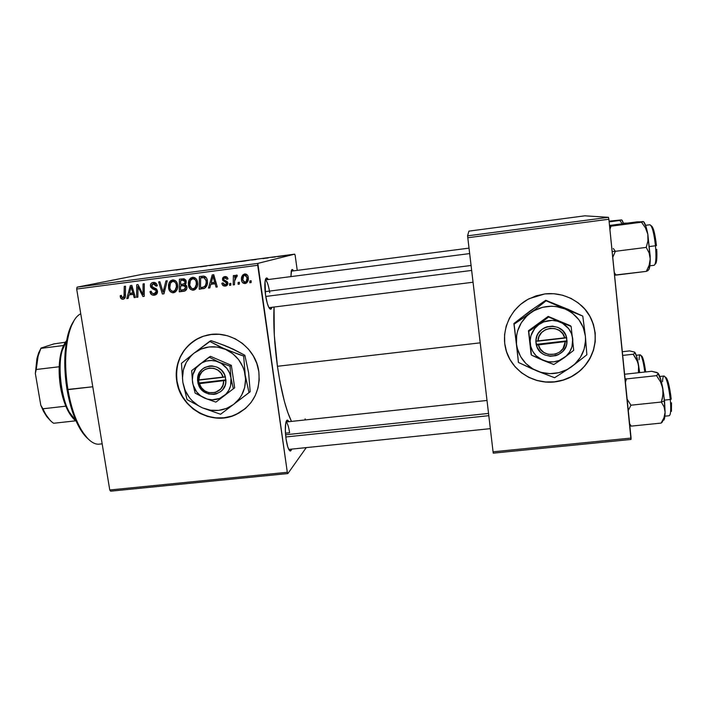 <?xml version="1.0" encoding="UTF-8"?>
<svg xmlns="http://www.w3.org/2000/svg" width="707" height="707" viewBox="0 0 707 707"><rect width="100%" height="100%" fill="white"/><g stroke="black" fill="none" stroke-linecap="round" stroke-linejoin="round"><path stroke-width="1.06" d="M505.346 347.305C509.553 368.877 531.929 384.652 554.412 381.833L554.465 381.957C533.264 384.325 512.266 370.795 506.292 350.99C500.167 331.23 510.127 308.261 529.331 298.628L544.797 293.935L553.767 293.714L562.604 295.208L570.947 298.372L578.476 303.082L584.883 309.153L589.938 316.347L593.42 324.38L595.206 332.935L595.223 341.667L593.491 350.257L590.071 358.343L585.104 365.634L578.794 371.847L571.389 376.751L563.179 380.163L554.465 381.957L545.601 382.08L536.905 380.516L528.703 377.352L521.315 372.695L515.005 366.721L510.021 359.66L506.539 351.768L504.701 343.355L504.577 334.72L506.177 326.192L509.447 318.106L514.272 310.762L520.476 304.452L527.829 299.423L536.039 295.871L544.797 293.935C563.638 291.611 582.913 301.801 591.043 318.459C598.794 337.186 595.718 354.092 581.826 369.169C574.137 376.442 565.017 380.711 554.465 381.957L554.412 381.833C564.946 380.587 574.066 376.327 581.746 369.054C599.863 352.325 599.677 321.34 581.03 305.212M199.356 337.866C182.477 347.066 175.009 361.445 176.971 380.993L176.768 381.108C173.392 361.348 185.897 340.977 204.959 335.772C228.246 328.295 255.89 346.66 258.824 371.661L259.204 379.933L257.984 388.055L255.209 395.708L250.994 402.592L245.506 408.452L238.957 413.065L231.613 416.264L223.748 417.925L215.67 417.996L207.672 416.485L200.072 413.445L193.135 408.991L187.134 403.308L182.291 396.592L178.791 389.097L176.768 381.108L176.299 372.925L177.404 364.856L180.046 357.212L184.147 350.283L189.538 344.327L196.025 339.599L203.36 336.276L211.269 334.491L219.435 334.323L227.539 335.781L235.272 338.821L242.333 343.319L248.422 349.09L253.327 355.93L256.835 363.548L258.824 371.661C260.512 391.492 252.814 405.836 235.74 414.691C211.87 426.25 180.117 408.08 176.768 381.108L176.971 380.993C180.312 407.939 212.047 426.1 235.899 414.549L245.568 408.399M291.629 449.113C290.877 451.587 289.87 451.587 288.615 449.122C287.572 446.842 286.715 443.448 286.052 438.941L285.328 429.883L285.805 422.813L287.298 420.117L288.863 421.681C287.634 419.437 286.653 419.631 285.928 422.265L285.928 422.265C285.08 426.25 285.124 431.809 286.052 438.941L287.74 446.824L289.11 450.014L290.427 450.978L291.629 449.113M271.921 307.298C271.196 309.843 270.145 309.843 268.766 307.315C267.423 304.54 266.336 300.404 265.514 294.899L265.072 281.245L266.459 278.001L268.298 279.521C266.937 277.232 265.92 277.489 265.24 280.281L265.24 280.281C264.586 283.763 264.674 288.633 265.514 294.899L267.299 303.436L268.793 307.359L270.887 309.153L271.921 307.298M285.46 433.197L289.631 432.755L285.46 433.197M277.436 366.288L480.203 342.842L277.436 366.288C281.192 391.404 285.867 409.777 291.461 421.399L287.776 412.464L284.435 401.541L279.91 381.382L277.436 366.288L274.307 335.268L274.06 307.032C273.238 324.195 274.36 343.938 277.436 366.288M110.637 491.179L287.882 473.557L306.246 447.611L287.882 473.557L287.316 472.294L257.71 265.293L76.683 289.039L109.762 489.978L287.316 472.294L287.882 473.557L110.637 491.179L109.762 489.978L110.637 491.179M197.545 282.296L197.386 286.026L195.556 289.181L192.445 290.188L189.838 288.659L188.53 285.831L188.371 282.411L189.087 279.963L190.625 278.063L192.79 277.277L194.885 277.745L196.617 279.477L197.545 282.296C197.147 279.141 195.486 277.48 192.551 277.303L189.264 279.645L188.442 285.354C188.893 288.403 190.545 290.011 193.382 290.179L193.709 290.126C196.855 288.65 198.137 286.043 197.545 282.296M210.81 284.32L209.829 287.899L208.468 288.076L212.233 274.899L213.77 274.696L217.279 286.945L216.015 287.104L215.105 283.763L210.81 284.32L215.105 283.763L216.015 287.104L217.279 286.945L213.77 274.696L212.233 274.899L208.468 288.076L209.829 287.899L210.81 284.32L212.613 283.807L210.81 284.32M123.133 299.22L120.835 298.319L120.225 295.694L121.427 295.376L121.639 297.002L122.444 297.744L124.008 297.02L124.255 286.388L125.493 286.22L125.448 296.047L124.785 298.292L123.354 299.185C124.927 298.557 125.634 297.302 125.466 295.42L125.493 286.22L124.255 286.388L124.22 295.261L123.089 297.762L121.48 296.463L121.427 295.376L120.225 295.694L120.296 296.825L121.498 296.533L120.296 296.825C120.57 298.513 121.516 299.317 123.133 299.22L123.805 299.043L123.133 299.22M157.493 291.107L156.804 293.9L153.932 295.243L151.316 294.457L149.999 291.514L151.21 291.204L151.908 293.105L153.534 293.785L155.416 293.325L156.3 291.841L155.681 290.25L150.803 287.298L150.432 284.806L151.439 283.136L153.932 282.393L156.397 283.604L157.308 285.831L156.088 286.123L155.478 284.585L153.861 283.861L152.058 284.479L151.643 285.911L152.279 286.954L156.362 288.845L157.493 291.107L151.643 285.911L153.419 283.887L156.088 286.123L157.272 285.566C156.751 283.339 155.407 282.296 153.233 282.438L152.959 282.482C151.077 282.924 150.229 284.152 150.414 286.149L152.235 288.659L155.787 290.347L156.274 291.381L154.179 293.758L151.802 292.981L151.21 291.204L149.999 291.514C150.37 294.156 151.819 295.385 154.32 295.208L154.709 295.146C156.724 294.607 157.652 293.255 157.493 291.107M167.267 280.767L163.953 293.803L162.371 294.006L158.642 281.899L159.888 281.731L163.096 292.115L165.924 280.944L167.267 280.767L165.924 280.944L163.096 292.115L159.888 281.731L158.642 281.899L162.371 294.006L163.953 293.803L167.267 280.767M177.572 284.886L177.422 288.606L175.619 291.752L172.526 292.751L169.927 291.231L168.62 288.403L168.452 285.001L169.159 282.561L170.679 280.661L172.826 279.884L174.912 280.352L176.635 282.084L177.572 284.886C177.165 281.74 175.504 280.087 172.588 279.91L169.327 282.243L168.531 287.935C168.991 290.975 170.626 292.574 173.454 292.751L173.772 292.698C176.9 291.231 178.173 288.624 177.572 284.886M251.144 280.767L251.109 282.588L249.836 282.756L249.845 280.935L251.144 280.767L249.845 280.935L249.836 282.756L251.109 282.588L251.144 280.767M186.931 286.918L186.692 289.075L185.393 290.736L179.269 291.832L179.401 279.185L184.165 278.77L186.038 280.502L186.135 283.198L185.057 284.612L186.348 285.46L186.931 286.918L185.057 284.612L186.25 281.368L184.165 278.77L179.401 279.185L179.269 291.832L184.359 291.169C186.277 290.48 187.134 289.066 186.931 286.918M129.054 294.881L128.135 298.416L126.809 298.584L130.335 285.593L131.838 285.398L135.399 297.479L134.171 297.638L133.243 294.342L129.054 294.881L133.243 294.342L134.171 297.638L135.399 297.479L131.838 285.398L130.335 285.593L126.809 298.584L128.135 298.416L129.054 294.881L131.387 294.298L129.054 294.881M137.953 289.499L137.865 297.161L136.619 297.32L136.707 284.762L138.006 284.594L143.035 294.598L143.044 283.931L144.299 283.772L144.219 296.348L142.92 296.516L137.874 286.529L137.953 289.499L137.874 286.529L142.92 296.516L144.219 296.348L144.299 283.772L143.044 283.931L143.035 294.598L138.006 284.594L136.707 284.762L136.619 297.32L137.865 297.161L137.953 289.499M225.347 286.07L223.271 285.725L222.007 284.002L221.857 283.224L223.094 282.897L223.721 284.435L225.241 284.93L226.708 283.64L226.169 282.447L222.873 280.626L222.555 278.16L223.712 276.87L225.542 276.552L227.088 277.188L227.848 278.399L227.981 278.965L226.744 279.283L226.107 278.054L224.808 277.718L223.695 278.629L223.951 279.928L227.062 281.492L227.901 282.835L227.309 285.151L225.347 286.07L227.937 283.056L227.062 281.492L223.898 279.857L223.668 279.141L224.808 277.718L226.744 279.283L227.981 278.965C227.566 277.188 226.47 276.393 224.702 276.578L222.431 279.504L226.691 283.321L225.241 284.93L223.094 282.897L221.883 283.392C222.263 285.345 223.412 286.238 225.347 286.07L226.664 285.663L225.347 286.07M204.694 288.262L199.233 289.269L199.401 276.57L203.589 276.101L205.366 276.711L206.753 278.514L207.487 281.801L207.107 284.965L204.694 288.262L199.233 289.269L204.659 288.262C207.027 286.406 207.92 283.896 207.381 280.732C207.178 278.39 206.046 276.861 203.978 276.137L199.401 276.57L199.233 289.269L201.115 288.721L201.124 287.546L201.115 288.721L204.659 288.262M248.254 277.391L247.865 281.192L246.796 282.738L244.781 283.56L242.669 282.712L241.697 280.962L241.476 278.302L242.978 274.749L246.071 274.104L247.618 275.43L248.254 277.391C247.989 275.182 246.814 274.042 244.737 273.971L244.445 274.024C241.971 275.226 241.007 277.312 241.564 280.29C241.882 282.429 243.058 283.507 245.108 283.534L245.373 283.48C247.786 282.314 248.749 280.281 248.254 277.391M239.408 282.279L239.373 284.099L238.1 284.267L238.109 282.447L239.408 282.279L238.109 282.447L238.1 284.267L239.373 284.099L239.408 282.279M234.6 281.015L234.485 284.727L233.204 284.894L233.372 275.615L234.662 275.447L234.609 277.374L235.705 275.385L237.278 275.279L236.978 276.764L236.005 276.649L235.06 277.869L234.6 281.015L237.278 275.279L236.368 275.058L234.609 277.374L234.662 275.447L233.372 275.615L233.204 284.894L234.485 284.727L234.6 281.015M230.862 283.383L230.827 285.204L229.563 285.363L229.572 283.551L230.862 283.383L229.572 283.551L229.563 285.363L230.827 285.204L230.862 283.383M257.834 263.402L294.722 254.149L143.106 274.175L77.072 287.157L257.834 263.402L287.316 472.294L109.762 489.978L76.683 289.039L77.072 287.157L76.683 289.039L257.71 265.293L257.834 263.402L294.722 254.149L295.19 255.572L294.722 254.149L143.106 274.175L77.072 287.157L257.834 263.402M241.688 261.307L233.248 262.483L241.688 261.307M251.736 260.043L256.986 259.195L251.736 260.043M176.167 270.083L182.83 268.987L176.167 270.083M206.665 265.991L200.293 266.848L206.665 265.991M217.959 264.347L209.599 265.664L217.959 264.347M224.844 263.525L216.395 264.71L224.844 263.525M285.345 255.634L283.746 255.872L285.345 255.634M231.71 262.677L223.942 263.773L231.71 262.677M182.512 269.181L188.168 268.28L182.512 269.181M191.579 267.918L198.649 266.892L191.579 267.918M262.96 258.621L267.202 257.94L262.96 258.621M245.603 260.91L240.875 261.537L245.603 260.91M283.922 255.757L277.648 256.641L283.922 255.757M275.421 256.941L273.812 257.189L275.421 256.941M271.895 257.375L275.668 256.782L271.895 257.375M268.2 257.896L266.583 258.143L268.2 257.896M297.24 270.383L295.19 255.572L297.24 270.383M493.247 453.152L630.989 439.462L608.877 219.241L467.787 237.746L493.071 451.808L631.086 438.066L630.989 439.462L493.247 453.152L493.071 451.808L493.247 453.152M468.918 231.136L467.583 235.838L608.444 217.323L584.857 215.821L468.918 231.136L467.583 235.838L493.071 451.808L631.086 438.066L608.877 219.241L467.787 237.746L467.583 235.838L608.444 217.323L608.877 219.241L608.444 217.323L584.857 215.821L468.918 231.136M290.922 276.605L291.655 269.933L292.601 269.614L293.52 270.869C292.53 268.996 291.779 269.04 291.275 271.002L290.922 276.605M305.168 418.871L304.929 419.958M265.319 279.937C267.06 280.891 268.536 285.151 269.729 292.698C268.536 285.151 267.06 280.891 265.319 279.937M285.982 422.026C287.431 422.821 288.642 426.392 289.631 432.755M227.424 263.19L231.914 262.544L227.424 263.19M225.506 263.543L230.721 262.801L225.506 263.543M217.632 264.515L223.978 263.614L217.632 264.515M183.431 269.04L187.081 268.448L183.431 269.04M252.585 259.902L255.978 259.54L252.585 259.902M242.43 261.307L249.164 260.282L242.43 261.307M234.468 262.288L240.795 261.396L234.468 262.288M278.814 256.464L282.933 255.872L278.814 256.464M251.118 282.34L249.836 282.756L251.118 282.34M185.384 290.745L179.269 291.832L181.275 291.275L181.292 290.1L181.275 291.275L185.384 290.745M181.337 285.734L181.354 284.347L181.337 285.734M181.399 280.317L181.416 278.92L181.399 280.317M182.592 285.398L185.216 285.062L182.592 285.398M186.241 289.057L186.798 288.756M182.653 280.016L184.783 279.733L182.653 280.016M185.508 279.68L184.774 279.733M183.679 283.958L186.197 282.994L184.58 283.41L185.013 281.58L186.233 281.28L185.013 281.58L183.891 280.184L180.647 280.502L180.603 284.444L182.636 284.187L180.603 284.444L180.647 280.502L182.786 280.219L185.013 281.58L184.58 283.41L182.636 284.187L186.091 283.268M185.667 283.445L184.624 283.675M180.541 290.197L180.585 285.928L185.216 285.062L183.228 285.584L185.676 287.042L186.895 286.715L185.676 287.042L184.094 289.676L186.074 289.119L180.541 290.197L184.527 289.481L185.711 287.413L184.642 285.619L180.585 285.928L180.541 290.197M185.888 285.009L185.216 285.062M173.25 291.752L174.983 292.212L173.021 291.611M169.751 287.616L168.531 287.935L169.751 287.616M171.218 282.102L169.327 282.243L171.403 281.748L173.224 279.875L171.218 282.102M175.159 280.847L174.355 280.971M169.777 287.829L170.449 283.065L172.623 281.386L174.823 280.873L172.773 281.359C174.832 281.51 176.008 282.694 176.308 284.912L177.519 284.603L176.308 284.912C176.83 287.873 175.902 289.985 173.515 291.257L173.321 291.293C171.288 291.151 170.104 290.003 169.777 287.829L170.467 289.782L172.004 291.116L173.56 291.249L174.983 290.427L176.379 286.883L176.167 284.223L175.221 282.358L173.109 281.342L170.882 282.455L169.707 285.372L169.777 287.829M164.015 293.564L162.371 294.006L164.015 293.564M164.254 292.645L164.015 291.876L164.254 292.645M164.475 291.752L163.096 292.115L164.475 291.752M165.146 289.11L163.715 289.481L165.146 289.11M155.717 294.669L153.41 293.776L154.93 294.589M151.21 291.204L149.999 291.514L151.21 291.204M154.842 293.608L157.201 292.963M157.484 291.072L156.274 291.381L157.484 291.072M157.175 289.994L155.787 290.347L157.175 289.994M156.53 289.013L153.861 289.366L156.044 288.818L154.426 288.12L152.235 288.659L154.426 288.12L153.675 287.599L156.044 288.818M151.634 285.858L150.414 286.149L151.634 285.858M153.172 283.1L153.976 282.402M157.308 285.831L156.088 286.123L157.308 285.831M157.263 285.548L156.053 285.84L157.263 285.548M155.823 283.357L154.966 283.525M155.142 283.472L153.207 283.922M121.427 295.376L120.225 295.694L121.427 295.402M125.466 294.96L124.22 295.261L125.466 294.96M128.179 298.23L126.809 298.584L128.179 298.23M130.07 294.625L130.45 293.237L130.07 294.625M135.355 297.329L134.171 297.638L135.355 297.329M134.392 294.05L133.243 294.342L134.392 294.05M134.357 293.918L131.387 294.298L134.357 293.918M129.496 293.361L131.131 286.856L132.2 286.618L131.131 286.856L131.926 289.888L133.084 289.614L131.926 289.888L132.845 292.928L133.976 292.645L129.496 293.361L132.845 292.928L131.131 286.856L129.496 293.361M137.865 296.993L136.619 297.32L137.865 296.993M144.237 294.289L143.035 294.598L144.237 294.289M144.255 290.992L142.973 291.311L144.255 290.992M144.219 296.171L142.92 296.516L144.219 296.171M140.587 289.463L139.35 289.755L140.587 289.463M138.899 286.291L137.874 286.529L138.899 286.291M225.825 284.78L227.901 284.055M227.919 282.959L226.691 283.321L227.919 282.959M227.645 282.173L226.311 282.57L227.645 282.173M227.106 281.536L224.976 281.863L226.691 281.368L225.215 280.706M223.668 279.159L222.431 279.504L223.668 279.159M224.207 277.931L225.197 276.543L224.207 277.931M227.981 278.938L226.744 279.283L227.981 278.938M226.452 285.584L224.614 284.921L225.851 285.522M226.691 281.368L225.436 280.829M209.899 287.652L208.468 288.076L209.899 287.652M211.243 284.196L211.667 282.729L211.243 284.196M213.576 276.039L213.868 275.023L213.576 276.039M217.226 286.742L216.015 287.104L217.226 286.742M216.271 283.427L215.105 283.763L216.271 283.427M216.245 283.33L212.613 283.807L216.245 283.33M211.278 282.773L213.028 276.181L214.115 275.907L213.028 276.181L213.814 279.247L214.99 278.938L213.814 279.247L214.716 282.332L215.865 282.005L211.278 282.773L214.716 282.332L213.028 276.181L211.278 282.773M201.265 277.736L201.283 276.322L201.265 277.736M202.529 277.418L200.655 277.895L202.529 277.418M204.738 277.144L205.304 277.117M205.543 277.126L204.341 277.188M203.819 287.007L206.877 285.61L204.906 286.715M200.523 287.625L200.655 277.895L205.905 277.197L204.093 277.657L206.108 280.812L207.337 280.485L206.108 280.812C206.709 284.099 205.613 286.264 202.803 287.307L200.523 287.625L203.934 286.962L205.322 285.752L206.205 282.738L206.029 280.325L204.323 277.736L200.655 277.895L200.523 287.625M193.038 289.207L194.893 289.658L192.808 289.066M189.67 285.027L188.442 285.354L189.67 285.027M190.899 279.769L191.208 279.159L189.264 279.645L191.208 279.159L193.082 277.268L190.899 279.769M194.991 278.258L194.151 278.399M196.829 287.316L195.627 288.076M189.706 285.248L190.386 280.476L192.569 278.788L194.655 278.284L192.728 278.761C194.805 278.912 195.98 280.096 196.272 282.323L197.492 281.996L196.272 282.323C196.793 285.283 195.848 287.404 193.453 288.686L193.258 288.721C191.208 288.589 190.024 287.431 189.706 285.248L191.624 288.394L193.258 288.721L194.92 287.855L196.343 284.294L196.131 281.633L195.194 279.76L193.064 278.735L190.828 279.857L189.635 282.782L189.706 285.248M193.762 288.597L197.006 287.139M246.398 283.039L244.445 282.376M242.801 279.919L241.564 280.29L242.801 279.919M243.482 275.995L245.055 273.945L243.482 275.995M246.646 274.652L245.93 274.802M245.382 282.27L248.086 280.564L246.867 281.801M242.81 279.99C242.368 277.771 243.022 276.154 244.755 275.138L246.982 277.551L248.219 277.179L246.982 277.551C247.362 279.707 246.725 281.306 245.073 282.367L242.81 279.99L244.092 282.252L246.133 281.678L247.052 278.275L246.08 275.527L244.852 275.12L243.632 275.81L242.81 279.99M239.373 283.861L238.1 284.267L239.373 283.861M234.494 284.488L233.204 284.894L234.494 284.488M234.98 278.09L234.998 277.259L234.98 278.09M235.475 277.126L234.609 277.374L235.475 277.126M236.394 276.525L237.092 275.2L236.394 276.525M237.066 276.34L236.262 276.561M230.835 284.965L229.563 285.363L230.835 284.965M196.219 339.51L189.732 344.238L184.341 350.186L180.25 357.115L177.607 364.75L176.494 372.819L176.971 380.993L178.995 388.974L182.494 396.459L187.328 403.176L193.329 408.858L200.258 413.303L207.858 416.343L215.847 417.855L223.925 417.784L231.781 416.123L239.116 412.932M506.521 351.671L509.994 359.554L514.979 366.606L521.28 372.58L528.668 377.229L536.86 380.401L545.548 381.957L554.412 381.833L563.117 380.039L571.327 376.637L578.724 371.732M585.025 365.528L589.992 358.237L593.403 350.151L595.144 341.578L595.117 332.847L593.332 324.292L589.85 316.268L584.813 309.083M80.766 313.811C68.446 319.211 61.801 354.737 67.943 389.645C64.629 368.471 64.885 349.947 68.712 334.075L67.784 335.365C64.037 350.858 63.78 368.913 67.015 389.53L92.767 386.764L67.943 389.645C73.201 422.256 87.915 446.055 99.669 444.102L102.162 443.837M78.344 425.72L79.546 426.763C74.341 416.706 70.479 404.333 67.943 389.645L67.015 389.53C69.489 403.847 73.263 415.91 78.344 425.72C81.314 431.358 84.451 435.636 87.748 438.552L80.015 428.725L73.325 414.178L68.243 396.061L66.034 382.876L64.744 362.93L65.972 344.592L69.525 329.656L73.926 320.845C71.416 324.416 69.366 329.259 67.784 335.365M627.957 223.05L623.388 223.226M621.886 220.107L623.512 223.624C622.761 221.211 622.089 219.965 621.48 219.895L609.081 221.167L621.48 219.895L619.818 220.469L622.266 223.792L619.818 220.469L609.151 221.865L621.082 220.071M265.752 296.445L471.649 270.436L265.752 296.445M265.125 291.646L471.065 265.478M613.278 248.484L615.39 251.303L646.251 247.397L649.114 252.912L650.228 259.001L649.132 265.266L646.313 271.382L648.84 269.606L650.06 263.897L650.184 256.164L647.824 234.229L647.948 240.857L646.251 247.397L615.39 251.303L613.278 248.484M612.156 251.551L615.39 251.303L612.156 251.551M649.901 224.755C652.137 225.895 653.993 232.895 655.477 245.771L656.441 245.585C655.009 233.213 653.224 226.593 651.076 225.727M649.874 265.805L654.169 265.275C655.981 264.029 656.414 257.534 655.477 245.771L649.556 246.513L655.477 245.771C653.984 232.815 652.11 225.816 649.874 224.755L645.571 225.321M642.539 221.795L637.069 221.857L609.514 225.453L643.14 221.53L641.505 222.219L645.473 227.884L647.824 234.229L646.065 226.832L643.67 221.777M614.551 275.103L646.313 271.382L615.956 275.12L614.277 272.425L615.956 275.12L614.551 275.103M612.748 257.357L615.39 251.303L612.748 257.357M609.92 229.457L610.998 226.187L641.505 222.219L609.593 226.293L610.998 226.187L609.92 229.457M647.329 269.676L647.868 270.065C649.371 270.321 650.148 266.636 650.228 259.001L647.824 234.229L647.948 240.857L646.251 247.397L649.114 252.912L650.228 259.001L649.132 265.266L646.313 271.382L647.983 270.622M651.244 225.719L653.392 229.165L656.008 241.767M656.741 249.368L656.768 259.071L655.557 263.835M656.441 245.585L655.477 245.771C656.22 254.131 656.149 260.096 655.256 263.649M655.142 264.038C656.529 263.57 657.103 259.319 656.838 251.277M643.405 221.583L641.505 222.219L645.473 227.884L647.824 234.229C646.357 226.806 644.899 222.608 643.45 221.627M622.699 355.409L633.225 354.242L637.802 362.231L638.854 368.17L638.403 372.739L638.58 365.192L636.609 356.425L634.709 352.183L634.736 353.147L633.225 354.242L622.699 355.409M622.319 351.724L629.601 350.902L634.639 352.121L634.736 353.147L633.225 354.242L636.6 359.43L638.58 365.192C637.246 357.866 635.955 353.527 634.709 352.183L629.601 350.902L622.319 351.724M639.685 372.598L638.58 365.192L639.685 372.598M644.819 372.041C643.343 361.401 641.797 355.665 640.18 354.826L636.238 355.268M641.178 355.683L642.212 356.593L643.414 359.89L645.668 371.944C644.192 361.383 642.672 355.975 641.116 355.718M639.084 359.73C639.181 356.469 639.57 354.834 640.259 354.826C641.541 355.453 642.866 359.819 644.236 367.914M488.802 415.681L285.805 436.979L488.802 415.681M285.584 434.778L488.537 413.427M663.961 419.949L665.11 412.252L663.793 394.568L660.983 380.295L657.908 373.031L651.748 371.29L624.608 374.242L651.748 371.29L657.006 372.492L658.27 373.632L656.503 375.656L626.464 378.908L625.421 382.275L626.464 378.908L656.503 375.656L660.444 381.683L662.795 388.364L662.954 395.275L661.319 402.036L630.944 405.199L628.284 410.493L630.944 405.199L661.319 402.036L664.076 406.896L665.11 412.252L664.545 400.922L661.319 402.036L664.076 406.896L665.11 412.252L663.97 417.749L661.133 423.095L631.254 426.118L629.628 423.74L631.254 426.118L661.133 423.095L662.689 421.425M664.907 416.176L669.202 415.743C670.757 414.876 671.12 409.459 670.289 399.499L671.226 399.181L670.289 399.499C670.925 406.498 670.89 411.43 670.183 414.284M662.539 381.647C662.706 377.892 663.254 376.009 664.156 376.009C666.613 377.918 668.654 385.748 670.289 399.499L664.465 400.109L670.289 399.499C668.592 385.359 666.507 377.529 664.032 376.009L659.772 376.469M630.944 405.199L627.144 399.216L630.944 405.199M626.464 378.908L625.059 378.652L626.464 378.908M629.84 425.755L631.254 426.118L629.84 425.755M657.908 373.031L658.093 374.277L656.503 375.656L660.444 381.683L662.795 388.364C661.16 379.862 659.534 374.745 657.908 373.031M671.509 402.778L671.447 411.368M671.226 399.181C669.591 385.633 667.594 378.227 665.234 376.981L666.595 378.165L668.133 382.089L670.802 395.443M662.318 398.695L661.319 402.036L664.545 400.922L662.795 388.364L663.139 391.811L662.318 398.695M662.883 420.232C664.244 420.912 664.987 418.252 665.11 412.252L663.97 417.749L661.133 423.095L662.088 422.256M65.813 406.189L68.102 411.05L74.544 419.596C71.327 416.821 68.42 412.358 65.813 406.189L62.764 397.307L60.563 387.356L59.344 376.946L59.176 366.756C58.831 381.064 61.041 394.206 65.813 406.189L42.941 408.779L40.785 405.208L35.35 373.455L36.225 369.496L59.176 366.756C59.565 357.945 61.014 350.893 63.542 345.59L61.209 352.051L59.176 366.756L36.225 369.496L38.125 356.028L41.015 348.047L53.891 343.911L65.565 342.188L53.891 343.911L41.015 348.047L37.268 357.229L35.35 373.455L36.897 358.758L38.673 352.784L40.935 348.365C38.258 353.668 36.684 360.711 36.225 369.496L35.35 373.455L40.785 405.208L43.613 411.545L50.135 420.347L46.777 416.635L43.595 411.509L40.785 405.208L42.941 408.779C46.123 415.963 49.693 420.798 53.67 423.263L75.817 420.806L53.67 423.263C50.471 421.301 47.493 417.713 44.727 412.508L42.941 408.779L65.813 406.189M65.477 342.338L63.542 345.59L65.477 342.338M76.082 421.036L69.277 412.057C60.802 396.848 57.373 367.507 62.119 350.796L66.635 340.588C54.2 354.614 60.731 410.254 76.082 421.036M63.913 345.467L40.935 348.365L63.913 345.467M71.151 415.239L70.709 415.292L71.151 415.239M61.668 352.607L61.279 351.953M69.657 413.719L69.869 413.135L69.657 413.719M62.419 349.7L62.083 349.178L62.419 349.7M198.888 380.11L223.138 377.326L221.132 373.269L217.871 370.141L213.788 368.312L209.378 368.02L205.224 369.31L201.831 371.997L199.621 375.762L198.888 380.11C198.084 366.173 219.736 363.619 223.138 377.326L225.347 376.822C221.662 360.835 196.387 363.831 197.615 380.012L225.453 376.813L225.71 382.955L225.082 385.439L222.564 389.804L220.752 391.545L216.324 393.879L213.85 394.391L208.786 394.029L204.102 391.89L200.399 388.24L199.074 385.995L197.509 380.021L199.427 372.669L202.679 368.842L204.774 367.463L209.572 365.961L212.127 365.899L217.111 367.163L221.397 370.115L224.428 374.374L225.984 380.375L199.427 383.662L201.433 387.683L204.677 390.812L208.742 392.632L215.273 392.491L220.69 389L222.917 385.244L223.668 380.887C224.384 394.86 202.812 397.263 199.427 383.662L198.154 383.556C201.813 399.411 226.974 396.618 225.878 380.384L199.427 383.662L198.048 383.574L197.509 380.021L198.888 380.11M204.685 398.165L215.865 402.133L234.671 387.798L217.252 401.108L234.671 387.798L233.372 388.762L230.986 377.989L230.031 366.191L231.348 365.342L234.671 387.798L231.348 365.342L230.031 366.191L218.799 362.108L209.104 357.132L210.527 356.337L231.348 365.342L210.527 356.337L191.677 370.654L192.56 382.399L195.105 393.083L204.685 398.165L215.865 402.133L233.372 388.762L230.986 377.989L230.031 366.191L218.799 362.108L209.104 357.132L191.677 370.654L192.56 382.399C191.685 375.019 194.018 369.01 199.56 364.37C205.437 360.137 211.844 359.386 218.799 362.108C225.568 365.325 229.634 370.618 230.986 377.989C231.816 385.412 229.448 391.422 223.863 396.017C217.968 400.18 211.579 400.896 204.685 398.165C197.978 394.966 193.93 389.707 192.56 382.399L195.105 393.083L207.098 399.04L212.127 399.808L219.515 398.483L225.745 394.365L228.768 390.361L230.623 385.651L230.986 377.989L229.572 372.987L226.938 368.48L221.114 363.292L216.369 361.242L211.313 360.482L206.285 361.074L201.636 362.965L196.06 367.94L192.878 374.763L192.339 379.836L193.117 384.917L196.608 391.837L200.258 395.522L204.685 398.165M232.806 349.178L224.587 345.431L211.031 340.668L194.16 353.076L191.129 355.798L186.295 362.338L183.352 369.973L182.486 378.192L182.857 382.346L185.163 390.388L189.414 397.634L192.189 400.798L198.782 405.968L202.494 407.877L210.439 410.193L218.64 410.387L226.54 408.425L233.602 404.439L239.337 398.695L241.582 395.275L244.622 387.639L245.568 379.376L244.357 371.051L242.952 367.048L238.674 359.704L232.691 353.668L225.436 349.355L217.385 347.057L209.122 346.943L201.195 348.993L194.16 353.076L181.452 363.345L182.857 382.346L187.028 399.614L202.494 407.877L220.593 414.267L250.181 391.713L249.005 392.668L245.232 375.187L243.65 356.028L244.861 355.259L248.608 372.739L250.181 391.713L248.608 372.739L244.861 355.259L243.65 356.028L239.134 354.552L221.105 347.402L209.652 341.357L211.031 340.668L215.555 342.144L229.103 347.287L244.861 355.259L233.372 349.223L225.197 345.9M182.857 382.346C181.416 370.388 185.181 360.632 194.16 353.076L181.452 363.345L182.857 382.346L187.028 399.614L202.494 407.877L220.593 414.267L249.005 392.668L245.232 375.187L243.65 356.028L225.436 349.355L209.652 341.357L194.16 353.076C203.687 346.183 214.106 344.936 225.436 349.355C236.447 354.569 243.049 363.186 245.232 375.187C246.566 387.259 242.687 397.007 233.602 404.439C224.022 411.174 213.655 412.322 202.494 407.877C191.632 402.698 185.093 394.188 182.857 382.346M248.944 376.875L248.608 372.739M198.561 380.083L199.003 382.964L198.048 383.574L199.003 382.964L225.913 379.889L199.003 382.964L198.561 380.083M537.983 341.145L564.787 338.07L562.781 333.801L559.361 330.496L554.951 328.587L550.117 328.313L545.477 329.692L541.615 332.555L539.008 336.541L537.983 341.145C537.78 326.413 561.729 323.594 564.787 338.07L566.581 337.601C563.329 320.722 535.376 324.027 535.924 341.127L566.705 337.593L566.678 344.088L565.865 346.713L562.878 351.335L558.424 354.649L555.817 355.674L550.276 356.301L544.885 354.985L542.472 353.641L540.342 351.9L537.232 347.446L535.809 341.145L537.02 335.798L538.283 333.351L542.039 329.294L544.417 327.818L547.024 326.775L552.582 326.13L558 327.438L562.569 330.531L565.697 335.021L567.111 341.357L566.422 337.646L567.111 341.357L538.398 344.901L540.404 349.143L543.816 352.431L548.199 354.34L555.384 354.154L559.714 352.015L563.019 348.542L565.193 341.835C565.291 356.602 541.438 359.253 538.398 344.901L536.348 344.875C539.582 361.604 567.385 358.52 566.987 341.366L538.398 344.901L536.224 344.883L535.809 341.145L537.983 341.145M542.799 360.27L553.793 364.538L564 357.901L573.704 350.31L571.15 326.466L554.235 319.555L548.164 316.4L570.602 325.803L548.164 316.4L548.579 317.01L538.84 324.575L528.748 331.397L528.456 330.717L548.164 316.4L528.456 330.717L531.408 355.082L553.793 364.538L564 357.901L573.704 350.31L571.15 326.466L548.579 317.01L528.748 331.397L530.25 343.673C529.649 335.878 532.512 329.515 538.84 324.575C545.504 320.077 552.6 319.246 560.112 322.083C567.403 325.441 571.61 331.017 572.732 338.803C573.28 346.651 570.372 353.014 564 357.901C557.31 362.338 550.24 363.124 542.799 360.27C535.579 356.929 531.399 351.397 530.25 343.673L531.408 355.082L531.098 354.269L531.408 355.082L539.839 358.997L548.128 361.754L553.687 361.843L559.096 360.526L566.148 356.142L569.674 351.892L571.954 346.907L572.732 338.803L571.424 333.527L568.755 328.773L562.604 323.32L557.478 321.172L551.955 320.404L543.727 321.906L538.84 324.575L534.819 328.375L530.975 335.604L530.135 340.968L530.736 346.342L532.742 351.361L536.012 355.692L542.799 360.27M531.098 354.269L528.456 330.717L531.098 354.269M515.659 337.654L518.452 362.452L518.222 361.622L518.452 362.452L532.018 368.815L554.588 377.741L571.15 367.092L586.863 354.781L585.378 336.117L582.78 316.091L546.14 300.784L526.874 315.932L521.245 322.878L517.63 330.964L516.667 335.268L516.49 344.035L517.277 348.348L520.529 356.469L525.831 363.478L532.822 368.895L541.032 372.368L549.913 373.667L558.875 372.677L567.314 369.469L574.65 364.255L580.376 357.371L584.097 349.285L585.546 340.544L585.378 336.117L583.275 327.535L578.936 319.803L572.661 313.448L568.932 310.939L564.884 308.932L556.153 306.555L551.619 306.219L542.596 307.306L534.156 310.62L514.095 324.177L513.883 323.55L529.49 311.442L545.751 300.281L568.225 309.383L582.78 316.091L559.29 305.937M546.14 300.784L545.751 300.281L546.14 300.784L534.554 309.913L514.095 324.177L516.49 344.035C515.483 331.415 520.105 321.084 530.338 313.042C541.138 305.698 552.662 304.328 564.884 308.932L546.14 300.784M564.884 308.932C576.744 314.385 583.575 323.452 585.378 336.117L582.78 316.091L564.884 308.932M585.378 336.117C586.244 348.878 581.508 359.2 571.15 367.092L586.863 354.781L585.378 336.117M571.15 367.092C560.298 374.259 548.844 375.532 536.807 370.892L554.588 377.741L571.15 367.092M518.019 358.21L518.452 362.452L536.807 370.892C525.133 365.484 518.364 356.531 516.49 344.035L518.019 358.21M516.631 346.218L513.883 323.55L529.49 311.442L545.751 300.281L567.482 309.366M533.255 309.056L526.079 314.288M536.162 344.371L566.775 340.871L536.162 344.371M173.772 292.698L174.222 292.565M172.623 281.386L174.682 280.9M173.781 291.187L175.566 290.701M154.709 295.146L155.178 295.022M123.239 297.727L125.272 297.205M224.685 277.745L226.399 277.268M225.745 285.999L226.364 285.814M203.404 288.703L204.279 288.447M193.709 290.126L194.222 289.985M192.569 278.788L194.496 278.311M245.373 283.48L245.912 283.304M244.755 275.138L246.336 274.678M469.015 248.122L291.24 271.161M265.328 279.901L469.66 253.583M268.96 307.669L473.045 282.243M490.34 428.654L288.756 449.413M487.008 400.454L285.999 421.991M68.102 411.05L69.277 412.057M61.209 352.051L62.119 350.796M44.727 412.508L43.613 411.545M38.125 356.028L37.268 357.229"/></g></svg>
